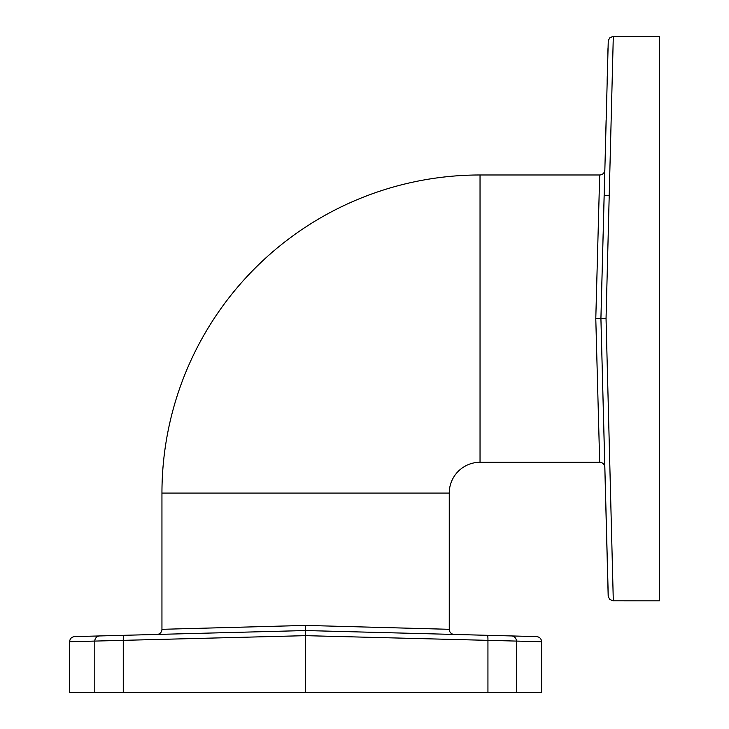<?xml version="1.0" encoding="UTF-8"?>
<svg xmlns="http://www.w3.org/2000/svg" width="729" height="729" viewBox="0 0 729 729"><rect width="100%" height="100%" fill="white"/><g stroke="black" fill="none" stroke-linecap="round" stroke-linejoin="round"><path stroke-width="1.09" d="M609.216 195.5L604.141 195.5L604.788 170.96M600.924 318.5L606.045 318.637L600.924 318.5L608.268 40.578L609.872 37.762L612.934 36.459L659.408 36.45L659.408 600.814L612.816 600.796L609.809 599.448L608.268 596.686L601.143 327.275M305.597 692.55L69.592 692.55L69.592 641.73L305.597 635.661L541.611 641.73L541.611 692.55L305.597 692.55L305.597 630.549L536.562 636.599C539.624 636.955 541.31 638.659 541.611 641.73M515.23 641.046L509.234 640.909M480.037 462.286L480.037 174.978L599.685 174.978L595.784 318.637L599.685 462.286L480.037 462.286A30.782 30.782 0 0 0 449.255 493.068L449.255 629.309A5.13 5.13 -88.5 0 0 454.249 634.44L305.597 630.549L172.172 634.039M428.734 633.774L435.541 633.948M435.587 633.957L452.909 634.403M516.405 692.55L516.405 641.064A5.13 5.085 91.5 0 0 511.457 635.943L466.56 634.768M69.592 641.73C69.893 638.659 71.579 636.955 74.64 636.599L305.597 630.549L305.597 625.418L161.947 629.309A5.13 5.13 88.5 0 1 156.954 634.44L305.597 630.549M111.027 635.642L99.745 635.943A5.13 5.085 88.5 0 0 94.797 641.064L94.797 692.55L94.797 641.064A5.13 5.085 -91.5 0 1 99.745 635.943M123.265 692.55L123.265 640.436A5.13 0.702 88.5 0 1 123.839 635.305L127.839 635.205M480.037 174.978A318.099 318.099 0 0 0 161.947 493.068L161.947 629.309M449.255 629.309L305.597 625.418M601.707 348.972L601.826 353.292M601.935 357.602L602.054 361.912M602.5 379.007L603.047 400.039M603.156 404.176L603.266 408.322M603.904 432.579L604.004 436.543M604.104 440.462L604.505 455.643M604.623 460.218L604.715 463.799M604.788 466.305L604.897 470.697M599.685 462.286A5.13 5.13 -1.5 0 1 604.806 467.28L604.788 466.46M602.91 242.529L600.915 318.637L595.784 318.637M605.179 481.441L605.544 495.201M606.583 534.849L606.646 537.546M606.92 547.789L606.984 550.213M607.221 559.316L607.43 567.472M607.576 572.948L607.667 576.284M607.913 585.943L608.068 591.656M608.114 593.606L608.132 594.126M600.924 318.764L608.168 595.602L600.924 318.764L606.045 318.637L613.299 600.596L606.045 318.637L613.299 36.669L606.045 318.637M602.828 391.673L602.774 389.696M606.246 522.146L606.118 517.426M606.145 518.273L606.273 523.067M609.216 441.765L611.157 517.426M612.15 555.926L613.308 600.814M607.995 48.424L607.84 54.101M607.694 59.824L607.567 64.781M607.257 76.381L607.129 81.338M606.273 114.198L606.182 117.487M606.109 120.504L605.863 129.853M599.685 174.978A5.13 5.13 -178.5 0 0 604.806 169.985L603.238 230.063M602.929 241.928L603.129 234.2M487.938 692.55L487.938 640.436A5.13 0.702 91.5 0 0 487.364 635.305M449.255 493.068L161.947 493.068M431.185 633.838L454.085 634.44M320.632 630.94L454.249 634.44M604.605 459.607L604.204 444.353M602.974 397.25L602.382 374.752M601.598 344.644L601.261 331.622M601.343 302.462L601.68 289.459M602.354 263.661L603.02 238.356M603.484 220.504L603.639 214.709M603.785 209.068L604.806 169.985M604.706 463.343L604.569 458.003"/></g></svg>
